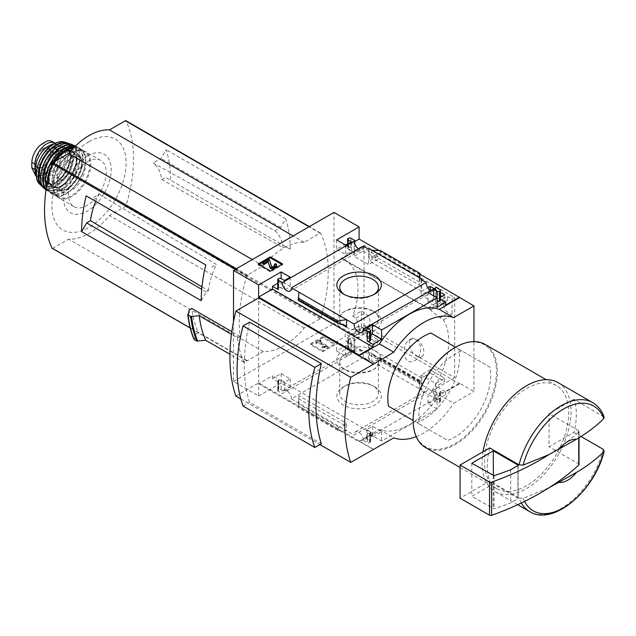 <?xml version="1.0" encoding="UTF-8"?>
<svg xmlns="http://www.w3.org/2000/svg" width="636" height="636" viewBox="0 0 636 636"><rect width="100%" height="100%" fill="white"/><g stroke="black" fill="none" stroke-linecap="round" stroke-linejoin="round"><path stroke-width="0.48" stroke-dasharray="3.18 2.39" d="M430.564 309.422L431.121 309.74L447.633 300.208A7.441 4.301 -120 0 0 444.866 300.295L429.761 309.017L430.564 309.422L345.07 260.06A62.59 36.141 120 0 1 352.71 316.1L356.176 318.103L358.966 326.522L353.473 334.337L349.299 335.236A62.59 36.141 -60 0 1 345.69 341.007L431.931 390.806A62.59 36.141 -60 0 0 443.379 319.829L439.905 317.825C431.534 311.25 428.608 308.555 431.121 309.74A62.59 36.141 120 0 0 427.511 308.134L341.262 258.343L364.015 245.202L364.015 325.314L454.684 377.665L454.684 297.553L364.015 245.202M345.07 260.06A62.59 36.141 120 0 0 341.262 258.343M415.69 339.688C422.853 343.559 421.97 357.225 414.632 360.636C402.652 367.505 401.109 343.758 409.791 339.6L415.69 339.688M441.813 296.392L444.683 298.053L435.573 303.316L421.048 294.929L429.761 289.905M430.946 290.119L440.47 295.613M363.18 250.989L377.697 259.377L368.586 264.64L354.061 256.252L363.18 250.989L363.18 247.674L377.697 256.062L377.697 259.377M443.379 319.829L452.053 314.82L452.053 299.071L447.633 296.519L427.511 308.134M452.053 299.071L454.684 297.553M431.931 390.806L454.684 377.665M352.71 316.1L361.383 311.091L361.383 326.84L364.015 325.314M430.167 369.778L421.048 375.041L435.573 383.429L444.683 378.166L430.167 369.778L430.167 373.094L421.724 377.967L421.724 390.122L369.254 359.833L369.254 347.677L377.697 342.804L363.18 334.417L354.729 339.298L354.729 351.454L350.977 349.283A1.693 0.978 0 0 0 348.584 349.283L348.107 349.562A1.693 0.978 0 0 0 347.614 350.253A1.693 0.978 0 0 0 348.107 350.937L351.454 352.877L345.714 356.192L336.619 350.937L359.109 337.955L333.987 323.454L333.987 212.4M354.061 336.365L368.586 344.752L377.697 339.489L363.18 331.102L354.061 336.365L354.061 351.835L354.729 351.454M361.383 326.84L365.811 329.392L345.69 341.007M378.921 250.497L420.046 274.243M233.507 321.816L233.507 381.465L258.629 395.966L258.629 383.81L359.109 441.829L359.109 441.273L379.446 429.531A66.351 38.311 -60 0 0 439.253 395.004L459.59 383.262L473.947 391.545L473.947 341.612M459.59 383.262L459.59 383.81L359.109 325.799L359.109 337.955M435.573 287.846L435.573 303.316M421.048 279.458L421.048 294.929M435.231 287.647A6.432 3.713 60 0 1 433.903 290.867A6.432 3.713 60 0 1 430.453 290.406M421.048 375.041L421.048 390.512L421.724 390.122M435.573 383.429L435.231 398.7A6.432 3.713 60 0 0 432.544 392.078A6.432 3.713 60 0 0 427.479 390.234A6.432 3.713 60 0 0 426.152 393.461L421.048 390.512M421.724 279.848L421.724 291.224L427.813 287.711M444.683 294.738L444.683 298.053M440.47 297.171L436.24 299.612L436.24 287.456M444.683 378.166L444.683 381.481L430.167 373.094M435.231 398.7L363.172 440.303L367.242 442.656A1.693 0.978 0 0 0 369.635 442.656L370.112 442.378A1.693 0.978 0 0 0 370.613 441.686A1.693 0.978 0 0 0 370.112 440.994L366.765 439.063L372.505 435.747L381.6 440.994L437.107 408.956L428.012 403.701L433.752 400.386L437.107 402.326A1.693 0.978 0 0 0 439.492 402.326L439.977 402.047A1.693 0.978 0 0 0 440.47 401.356A1.693 0.978 0 0 0 439.977 400.664L436.24 398.51L436.24 386.354L444.683 381.481M436.24 398.51L435.573 398.899M433.816 288.458L440.47 292.298M368.586 249.169L368.586 264.64M377.697 256.062L369.254 260.935L369.254 248.779M368.586 344.752L368.586 360.222L363.458 357.265A6.432 3.713 60 0 0 360.771 350.635A6.432 3.713 60 0 0 355.707 348.798A6.432 3.713 60 0 0 354.379 352.018L354.061 351.835M377.697 339.489L377.697 342.804M369.254 359.833L368.586 360.222M354.061 240.782L354.061 256.252M363.458 246.212A6.432 3.713 60 0 1 362.13 249.431A6.432 3.713 60 0 1 358.68 248.97M363.18 331.102L363.18 334.417M354.729 243.493L354.729 252.556L363.18 247.674M374.85 386.879L374.85 386.879A22.26 12.847 180 0 1 374.85 405.053A22.26 12.847 180 0 1 343.368 405.053A22.26 12.847 180 0 1 343.368 386.879A22.26 12.847 180 0 1 374.85 386.879L372.799 385.702A19.358 11.178 180 0 1 378.476 393.605A19.358 11.178 180 0 1 359.109 404.782A19.358 11.178 180 0 1 339.751 393.605A19.358 11.178 180 0 1 345.42 385.702A19.358 11.178 180 0 1 372.799 385.702L374.85 386.879M363.458 357.265L291.399 398.867L346.548 430.707L346.548 423.25L344.577 425.333L338.988 427.328L337.748 428.632L337.748 430.326L346.548 430.707L354.093 435.064L426.152 393.461M354.729 252.556L345.237 247.07L354.729 241.585M345.237 244.304L345.237 247.07M350.977 238.23L350.977 247.619L346.191 244.86M421.724 291.224L369.254 260.935M371.67 250.179L371.67 257.636L373.65 255.553L379.239 253.557L380.471 252.254L380.471 250.56M419.283 277.662L419.283 285.119L371.67 257.636M354.729 339.298L345.237 333.813L345.237 336.571L336.619 341.548L345.714 346.795L351.454 343.48L348.107 341.548L348.107 350.937M348.107 341.548A1.693 0.978 0 0 1 347.614 340.856A1.693 0.978 0 0 1 348.107 340.165L348.584 339.886A1.693 0.978 0 0 1 350.977 339.886L345.237 336.571M421.724 377.967L369.254 347.677M419.45 382.101L419.283 388.715L419.991 380.511L419.45 382.101L372.704 355.286L371.67 353.775L371.67 361.232L380.471 359.96L380.471 358.267L379.827 357.321L373.65 355.659M359.109 325.799L345.237 333.813M459.59 383.81L445.717 391.824L436.24 386.354M445.717 305.081L436.24 299.612M322.77 351.78L334.973 344.736L322.77 337.692L310.567 344.736L322.77 351.78L322.77 350.818L334.973 343.774L334.973 344.736M258.629 395.966L281.12 382.983L290.207 388.23L284.467 391.545L281.12 389.614A1.693 0.978 0 0 0 278.727 389.614L278.25 389.892A1.693 0.978 0 0 0 277.749 390.584A1.693 0.978 0 0 0 278.25 391.275L282.32 393.62L354.379 352.018M233.507 381.465L333.987 323.454M291.399 398.867A6.432 3.713 -120 0 0 288.712 392.245A6.432 3.713 -120 0 0 283.648 390.401A6.432 3.713 -120 0 0 282.32 393.62M363.172 440.303A6.432 3.713 -120 0 0 360.485 433.68A6.432 3.713 -120 0 0 355.421 431.836A6.432 3.713 -120 0 0 354.093 435.064M440.47 299.294L439.977 299.007A1.693 0.978 0 0 1 440.47 299.691M445.717 391.824L445.717 394.59L439.977 391.275L439.977 400.664M458.882 349.204L489.982 367.163A50.753 29.304 -60 0 1 447.688 440.414L416.588 422.463A50.753 29.304 -60 0 0 458.882 349.204L430.826 333.01M573.958 399.273L549.067 413.646L549.067 446.798L573.958 432.424A62.932 36.332 120 0 0 573.958 399.273L604.144 417.16M359.109 441.273L373.229 449.421M235.9 396.109L258.629 382.983L373.467 449.286M258.629 382.983L258.629 297.902M370.613 335.18L366.765 337.406L370.112 339.338A1.693 0.978 0 0 1 370.613 340.029M298.944 292.17L298.944 299.628L298.848 298.658L298.284 300.295L338.988 323.796M281.12 281.327L281.12 287.957L284.467 289.889L290.207 286.574L281.12 281.327L277.749 283.266M278.25 278.838L278.25 288.227A1.693 0.978 0 0 0 277.749 288.919M278.25 288.227L278.727 287.957A1.693 0.978 0 0 1 281.12 287.957M437.107 297.902L437.107 300.661L433.752 298.729L428.012 302.044L437.107 307.291M419.847 277.996L419.283 285.119M350.977 247.619A1.693 0.978 0 0 0 348.584 247.619L348.107 247.897A1.693 0.978 0 0 0 347.614 248.589A1.693 0.978 0 0 0 348.107 249.28L351.454 251.212L345.714 254.527L336.619 249.28L344.76 244.582M372.99 436.574L381.6 431.606L372.505 426.358L366.765 429.674L370.112 431.606A1.693 0.978 0 0 1 370.613 432.297A1.693 0.978 0 0 1 370.112 432.989L369.635 433.259A1.693 0.978 0 0 1 367.242 433.259L372.99 436.574L372.99 433.816L359.109 441.829M381.6 431.606L381.6 440.994M439.977 391.275A1.693 0.978 0 0 1 440.47 391.959A1.693 0.978 0 0 1 439.977 392.651L439.492 392.929A1.693 0.978 0 0 1 437.107 392.929L433.752 390.997L428.012 394.312L437.107 399.559L437.107 408.956M437.107 399.559L445.717 394.59M298.944 395.759L298.944 403.216L298.173 407.469L298.944 395.759L346.548 423.25M278.25 381.878A1.693 0.978 0 0 1 277.749 381.187A1.693 0.978 0 0 1 278.25 380.495L278.727 380.225A1.693 0.978 0 0 1 281.12 380.225L284.467 382.156L290.207 378.841L281.12 373.594L272.502 378.563L278.25 381.878L278.25 391.275M240.782 398.923L319.876 444.588M249.558 322.198A164.708 95.098 120 0 0 249.558 402.31L321.331 443.745M274.99 230.749A53.233 30.735 -60 0 1 283.036 247.65L285.206 246.394L290.231 249.296A131.612 75.986 120 0 0 285.691 218.768L280.675 227.465L274.99 230.749L153.141 162.967A50.824 29.343 -60 0 1 161.703 179.575L165.591 177.333L170.615 180.234A131.612 75.986 120 0 0 166.076 149.699L161.051 158.404L153.141 162.967M280.675 227.465L161.051 158.404M95.71 201.358A50.824 29.343 -60 0 1 99.089 194.179L91.179 198.742L205.778 264.902M99.089 194.179L216.479 264.528L210.802 267.804M201.238 300.677L206.263 291.972L208.433 290.724L201.962 286.876M206.263 291.972L201.731 289.356M161.703 179.575L283.036 247.65M285.206 246.394L165.591 177.333M194.195 339.568L195.626 334.441L198.504 332.779A1.018 0.588 -60 0 1 198.472 332.715A131.612 75.986 -60 0 1 191.762 308.468M195.626 334.441A135.166 78.037 -60 0 1 189.186 309.963M237.49 337.843A135.166 78.037 -60 0 0 243.93 362.329L246.808 360.66A1.018 0.588 120 0 0 246.919 360.771A1.018 0.588 120 0 0 247.428 360.723L263.304 351.557A59.887 34.575 120 0 0 304.199 327.945L320.067 318.779A1.018 0.588 120 0 0 320.727 317.897A131.612 75.986 120 0 0 320.727 233.269A1.018 0.588 120 0 0 320.576 233.094A1.018 0.588 120 0 0 320.067 233.142L304.199 242.308A59.887 34.575 120 0 0 263.304 265.92L247.428 275.086A1.018 0.588 120 0 0 246.768 275.968A131.612 75.986 120 0 0 240.066 336.357L237.49 337.843L231.456 334.361M240.066 336.357L231.838 331.602M246.808 360.66L198.504 332.779M243.93 362.329L229.946 354.252M379.446 429.531L393.803 437.822M439.253 395.004L453.611 403.288L473.947 391.545M416.198 436.622A66.351 38.311 120 0 0 453.611 403.288M489.982 367.163L461.927 350.969A50.753 29.304 -60 0 0 419.633 424.22L416.588 422.463M52.43 248.398A1.018 0.588 120 0 0 52.716 248.302L68.585 239.136A59.887 34.575 120 0 0 109.479 215.525L125.356 206.366A1.018 0.588 120 0 0 126.015 205.484A131.612 75.986 120 0 0 126.015 120.848L320.727 233.269M263.304 351.557L68.585 239.136M290.231 249.296L170.615 180.234M285.691 218.768L166.076 149.699M304.199 242.308L293.188 235.956M263.304 265.92L252.301 259.567M304.199 327.945L109.479 215.525M89.032 141.669A52.47 30.297 120 0 0 56.898 224.484A52.47 30.297 120 0 0 121.166 187.381A52.47 30.297 120 0 0 89.032 141.669M87.331 155.939A33.788 19.509 120 0 0 66.645 209.276A33.788 19.509 120 0 0 108.025 185.378A33.788 19.509 120 0 0 87.331 155.939M208.433 290.724A53.233 30.735 -60 0 1 216.479 264.528M521.329 502.989A62.932 36.332 -60 0 1 519.048 497.988L523.166 498.266L549.027 487.74M558.042 382.626A62.932 36.332 -60 0 1 567.694 433.052A62.932 36.332 -60 0 1 526.576 488.512A62.932 36.332 -60 0 1 495.11 491.628A62.932 36.332 -60 0 1 483.018 451.783M519.048 497.988L489.72 481.062L460.067 498.179M489.72 447.911A62.932 36.332 120 0 0 489.72 481.062M580.978 436.479L573.958 432.424M526.576 485.745A59.546 34.376 -60 0 1 496.803 488.694A59.546 34.376 -60 0 1 496.803 419.935A59.546 34.376 -60 0 1 556.349 385.559A59.546 34.376 -60 0 1 565.484 433.275A59.546 34.376 -60 0 1 526.576 485.745M485.061 344.402A59.546 34.376 -60 0 1 494.188 392.118A59.546 34.376 -60 0 1 455.289 444.588A59.546 34.376 -60 0 1 425.516 447.537M455.042 347.487A58.87 33.986 -60 0 1 496.438 371.798A58.87 33.986 -60 0 1 454.804 443.761A58.87 33.986 -60 0 1 413.177 419.998M419.633 424.22L447.688 440.414M461.927 350.969L455.471 347.24M243.079 406.054L249.558 402.31M373.753 294.595A19.358 11.178 180 0 1 372.799 295.184A19.358 11.178 180 0 1 345.42 295.184A19.358 11.178 180 0 1 344.466 294.595M372.799 310.996L372.799 310.996A19.358 11.178 180 0 1 378.476 318.898A19.358 11.178 180 0 1 359.109 330.076A19.358 11.178 180 0 1 339.751 318.898A19.358 11.178 180 0 1 345.42 310.996A19.358 11.178 180 0 1 372.799 310.996L374.85 312.173A22.26 12.847 180 0 1 374.85 330.346A22.26 12.847 180 0 1 343.368 330.346A22.26 12.847 180 0 1 343.368 312.173A22.26 12.847 180 0 1 374.85 312.173L372.799 310.996M374.85 350.539A22.26 12.847 180 0 1 374.85 368.705A22.26 12.847 180 0 1 343.368 368.705A22.26 12.847 180 0 1 343.376 350.531A22.26 12.847 180 0 1 374.85 350.539M372.799 354.085A19.358 11.178 180 0 1 378.476 361.987A19.358 11.178 180 0 1 372.799 369.89A19.358 11.178 180 0 1 345.42 369.89A19.358 11.178 180 0 1 339.751 361.987A19.358 11.178 180 0 1 351.7 351.66A19.358 11.178 180 0 1 372.799 354.085M334.973 343.774L322.77 336.73L322.77 337.692M322.77 336.73L310.567 343.774L310.567 344.736M319.471 342.168L320.926 341.325L320.019 340.801L315.949 343.146L316.863 343.679L318.318 342.836L325.449 346.946L321.991 347.574L322.373 348.059L327.961 347.073L319.471 342.168L319.471 341.206L320.926 340.363L320.926 341.325M320.926 340.363L320.019 339.839L315.949 342.184L316.863 342.709L318.318 341.866L325.449 345.984L321.991 346.604L322.373 347.097L327.079 346.62L327.961 346.103L319.471 341.206M327.961 346.103L327.961 347.073M327.079 346.62L327.079 347.582M322.373 347.097L322.373 348.059M321.991 346.604L321.991 347.574M323.652 346.238L323.652 347.208M325.449 345.984L325.449 346.946M318.318 341.866L318.318 342.836M316.863 342.709L316.863 343.679M315.949 342.184L315.949 343.146M320.019 339.839L320.019 340.801M310.567 343.774L322.77 350.818M259.011 264.417L258.176 264.902L270.38 271.946L282.575 264.902L282.575 263.932M270.38 271.946L270.38 270.976M282.575 264.902L281.74 264.417M258.176 264.902L258.176 263.932M276.628 266.007A3.387 1.956 0 0 0 275.642 264.624L275.642 263.662M274.72 265.522A1.693 0.978 0 0 1 274.943 266.007A1.693 0.978 0 0 1 274.442 266.699L272.963 267.557A0.843 0.485 0 0 1 271.532 267.295L269.656 261.173L268.464 260.482L268.464 259.512M268.464 260.482L262.724 263.797M269.656 261.173L269.656 260.204M275.642 264.624L274.442 265.315M366.765 328.009L366.765 337.406M284.467 280.492L284.467 289.889M290.207 277.177L290.207 286.574M428.012 292.647L428.012 302.044M433.752 295.963L433.752 298.729M336.619 239.883L336.619 249.28M345.714 245.138L345.714 254.527M351.454 241.823L351.454 251.212M281.12 373.594L281.12 382.983M272.502 378.563L272.502 375.804L258.629 383.81M290.207 378.841L290.207 388.23M284.467 382.156L284.467 391.545M372.505 426.358L372.505 435.747M366.765 429.674L366.765 439.063M372.99 433.816L272.502 375.804M428.012 394.312L428.012 403.701M433.752 390.997L433.752 400.386M336.619 341.548L336.619 350.937M345.714 346.795L345.714 356.192M351.454 343.48L351.454 352.877M420.046 382.808L380.471 359.96M337.748 430.326L298.173 407.469M549.027 454.589A270.666 156.273 0 0 0 578.76 431.86A1.693 0.978 0 0 0 579.022 431.343A1.693 0.978 0 0 0 578.522 430.652L549.067 413.646M579.022 464.495A1.693 0.978 0 0 0 578.522 463.803L549.067 446.798M517.942 498.719L517.942 498.163L493.321 483.956L471.793 496.382L494.013 508.808A263.225 151.972 0 0 0 510.716 502.893L517.942 498.719L517.942 465.568L517.942 498.163M510.716 469.742L510.716 502.893M471.793 463.231L471.793 496.382M493.321 475.649L493.321 483.956M365.811 329.392L365.811 325.704A7.441 4.301 -120 0 0 368.578 325.616A7.441 4.301 -120 0 0 369.715 319.654A7.441 4.301 -120 0 0 364.849 313.095L361.383 311.091M349.299 335.236L365.811 325.704M444.866 300.295A7.441 4.301 -120 0 0 443.721 306.258A7.441 4.301 -120 0 0 448.587 312.817L452.053 314.82M447.633 296.519L447.633 300.208M416.532 356.049A10.319 5.955 -120 0 0 421.692 356.558A10.319 5.955 -120 0 0 423.266 348.29A10.319 5.955 -120 0 0 416.532 339.203A10.319 5.955 -120 0 0 411.365 338.686A10.319 5.955 -120 0 0 409.791 346.954A10.319 5.955 -120 0 0 416.532 356.049M52.08 141.343L55.245 148.776L55.245 154.166C55.245 159.254 53.504 164.207 50.029 169.033L44.194 174.86L37.651 176.188L35.505 175.441M55.3 143.211A16.576 9.572 -60 0 1 58.425 150.613L58.425 155.995A16.576 9.572 -60 0 1 51.182 172.682A16.576 9.572 -60 0 1 38.406 177.126A16.576 9.572 -60 0 1 36.339 175.091M58.48 151.567A14.755 8.514 120 0 0 55.992 148.403A14.755 8.514 120 0 0 41.237 156.917A14.755 8.514 120 0 0 41.237 173.954A14.755 8.514 120 0 0 58.48 159.405A1.693 0.978 -60 0 0 58.544 158.913L58.544 151.972A1.693 0.978 -60 0 0 58.48 151.567L56.564 150.462A1.693 0.978 -60 0 1 56.628 150.875L56.628 157.808A1.693 0.978 -60 0 1 56.564 158.3A14.755 8.514 -60 0 1 39.321 172.849A14.755 8.514 -60 0 1 39.321 155.812A14.755 8.514 -60 0 1 54.076 147.298A14.755 8.514 -60 0 1 56.564 150.462M53.321 144.269A18.611 10.74 -60 0 1 57.916 145.064A18.611 10.74 -60 0 1 57.916 166.553A18.611 10.74 -60 0 1 39.313 177.293A18.611 10.74 -60 0 1 36.324 173.708M87.331 161.711A26.728 15.431 -60 0 1 100.695 160.383A26.728 15.431 -60 0 1 100.695 191.245A26.728 15.431 -60 0 1 73.967 206.684A26.728 15.431 -60 0 1 69.873 185.259A26.728 15.431 -60 0 1 87.331 161.711M71.463 158.348A19.621 11.329 -60 0 1 81.273 157.37A19.621 11.329 -60 0 1 81.273 180.036A19.621 11.329 -60 0 1 61.652 191.364A19.621 11.329 -60 0 1 58.639 175.639A19.621 11.329 -60 0 1 71.463 158.348M64.284 161.934A10.152 5.859 -60 0 1 69.356 161.433A10.152 5.859 -60 0 1 69.356 173.151A10.152 5.859 -60 0 1 59.212 179.018A10.152 5.859 -60 0 1 57.653 170.885A10.152 5.859 -60 0 1 64.284 161.934M46.579 151.718A10.152 5.859 -60 0 1 51.651 151.217A10.152 5.859 -60 0 1 52.017 151.455A10.152 5.859 -60 0 1 51.651 162.935A10.152 5.859 -60 0 1 41.897 168.985A10.152 5.859 -60 0 1 41.507 168.794A10.152 5.859 -60 0 1 39.949 160.662A10.152 5.859 -60 0 1 46.579 151.718M350.977 339.886L350.977 349.283M419.283 381.258L371.67 353.775M439.977 289.611L439.977 299.007M592.633 402.596A62.932 36.332 -60 0 1 603.286 416.206M193.932 339.036A141.502 81.694 -60 0 1 187.811 314.375M247.428 360.723L52.716 248.302M320.067 318.779L125.356 206.366M320.727 317.897L126.015 205.484M320.067 233.142L309.064 226.79M247.428 275.086L236.425 268.726M246.768 275.968L235.328 269.362M198.472 332.715L190.18 327.93M524.557 501.422A60.499 34.932 -60 0 1 523.166 498.266M603.286 449.358A62.932 36.332 -60 0 1 561.167 508.482A62.932 36.332 -60 0 1 529.701 511.598M271.532 267.295L271.532 266.325M272.963 267.557L272.963 266.587M274.442 266.699L274.442 265.729M342.255 324.63L298.944 299.628M370.112 329.941L370.112 339.338M278.727 278.56L278.727 287.957M348.107 243.755L348.107 249.28M348.107 238.508L348.107 247.897M348.584 238.23L348.584 247.619M281.12 380.225L281.12 389.614M278.727 380.225L278.727 389.614M278.25 380.495L278.25 389.892M370.112 431.606L370.112 440.994M370.112 432.989L370.112 442.378M369.635 433.259L369.635 442.656M367.242 433.259L367.242 442.656M437.107 392.929L437.107 402.326M439.492 392.929L439.492 402.326M439.977 392.651L439.977 402.047M348.107 340.165L348.107 349.562M348.584 339.886L348.584 349.283M420.046 381.115L380.471 358.267M419.943 380.59L379.239 357.09M337.748 428.632L298.173 405.784M338.988 427.328L298.284 403.828M344.577 425.333L298.769 398.891M419.45 281.994L373.65 255.553M419.943 277.058L379.239 253.557M420.046 275.102L380.471 252.254M344.577 325.227L298.769 298.777M578.522 430.652L578.522 463.803M578.76 431.86L578.76 437.862M494.013 475.656L494.013 508.808M493.202 475.593L493.202 508.744M356.176 318.103L364.849 313.095M439.905 317.825L448.587 312.817M55.245 148.776L58.425 150.613M55.245 154.166L58.425 155.995M71.94 152.823A26.728 15.431 -60 0 1 85.303 151.495A26.728 15.431 -60 0 1 85.303 182.357A26.728 15.431 -60 0 1 58.576 197.796A26.728 15.431 -60 0 1 54.481 176.371A26.728 15.431 -60 0 1 71.94 152.823M71.463 153.093A26.052 15.041 -60 0 1 87.41 175.79A26.052 15.041 -60 0 1 55.507 194.219A26.052 15.041 -60 0 1 71.463 153.093M67.869 156.273A19.621 11.329 -60 0 1 77.687 155.303A19.621 11.329 -60 0 1 77.687 177.961A19.621 11.329 -60 0 1 58.059 189.29A19.621 11.329 -60 0 1 55.054 173.564A19.621 11.329 -60 0 1 67.869 156.273M66.915 154.62A20.98 12.108 -60 0 1 79.762 172.889A20.98 12.108 -60 0 1 54.068 187.723A20.98 12.108 -60 0 1 66.915 154.62M73.402 148.093A26.052 15.041 -60 0 1 82.561 173.938A26.052 15.041 -60 0 1 54.33 194.536A26.052 15.041 -60 0 1 56.175 160.662M74.396 147.075A26.728 15.431 -60 0 1 79.723 148.275A26.728 15.431 -60 0 1 79.794 179.177A26.728 15.431 -60 0 1 52.995 194.568A26.728 15.431 -60 0 1 47.557 181.292M50.483 168.977A26.728 15.431 -60 0 1 54.291 161.751M46.42 187.604L50.538 193.042L52.995 194.568C69.817 206.303 98.286 156.973 79.723 148.275L75.287 146.201A26.648 15.383 -60 0 1 77.171 146.916L77.171 146.916A26.648 15.383 -60 0 1 77.592 177.913A26.648 15.383 -60 0 1 50.538 193.042L50.538 193.042A26.648 15.383 -60 0 1 46.436 187.517M63.29 149.055A26.307 15.192 -60 0 1 64.045 148.609A26.307 15.192 -60 0 1 82.648 159.636A26.307 15.192 -60 0 1 63.544 191.849A26.307 15.192 -60 0 1 45.458 179.948M64.045 152.409A21.656 12.505 -60 0 1 77.306 171.275A21.656 12.505 -60 0 1 50.785 186.579A21.656 12.505 -60 0 1 64.045 152.409M62.845 153.093A19.962 11.527 -60 0 1 72.83 152.107A19.962 11.527 -60 0 1 72.83 175.162A19.962 11.527 -60 0 1 52.867 186.682A19.962 11.527 -60 0 1 49.807 170.686A19.962 11.527 -60 0 1 62.845 153.093M62.129 152.68A19.962 11.527 -60 0 1 72.114 151.694A19.962 11.527 -60 0 1 72.114 174.741A19.962 11.527 -60 0 1 52.152 186.269A19.962 11.527 -60 0 1 49.091 170.273A19.962 11.527 -60 0 1 62.129 152.68M61.652 151.853A20.638 11.917 -60 0 1 74.293 169.836A20.638 11.917 -60 0 1 49.012 184.424A20.638 11.917 -60 0 1 61.652 151.853M74.396 146.018A26.028 15.025 -60 0 1 73.355 178.358A26.028 15.025 -60 0 1 46.182 189.146M46.07 189.854L47.374 190.84L60.309 190.8L73.895 177.619L80.128 159.103L75.302 146.185A26.37 15.224 -60 0 1 73.744 177.547A26.37 15.224 -60 0 1 47.374 190.84A26.37 15.224 -60 0 1 46.094 189.695M70.691 144.054A25.981 15.002 -60 0 1 71.979 174.669A25.981 15.002 -60 0 1 44.83 188.86M56.063 147.918A25.647 14.811 -60 0 1 58.782 146.105A25.647 14.811 -60 0 1 76.892 157.641A25.647 14.811 -60 0 1 56.962 188.932A25.647 14.811 -60 0 1 40.847 174.256M58.782 150.748A19.962 11.527 -60 0 1 71.001 168.143A19.962 11.527 -60 0 1 46.555 182.254A19.962 11.527 -60 0 1 58.782 150.748M58.305 151.026A19.287 11.138 -60 0 1 67.949 150.072A19.287 11.138 -60 0 1 67.949 172.34A19.287 11.138 -60 0 1 48.662 183.47A19.287 11.138 -60 0 1 45.705 168.023A19.287 11.138 -60 0 1 58.305 151.026M56.866 150.199A19.287 11.138 -60 0 1 66.51 149.237A19.287 11.138 -60 0 1 66.51 171.513A19.287 11.138 -60 0 1 47.223 182.643A19.287 11.138 -60 0 1 44.266 167.189A19.287 11.138 -60 0 1 56.866 150.199M56.389 149.365A19.962 11.527 -60 0 1 68.609 166.759A19.962 11.527 -60 0 1 44.162 180.87A19.962 11.527 -60 0 1 56.389 149.365M67.71 143.45A25.003 14.437 -60 0 1 68.887 172.881A25.003 14.437 -60 0 1 42.811 186.579M68.767 143.553A25.337 14.628 -60 0 1 68.775 172.817A25.337 14.628 -60 0 1 43.431 187.437M64.141 141.979A24.701 14.262 -60 0 1 66.239 171.354A24.701 14.262 -60 0 1 39.75 184.225M53.519 144.38A24.041 13.881 -60 0 1 68.235 165.32A24.041 13.881 -60 0 1 38.796 182.325A24.041 13.881 -60 0 1 53.519 144.38M53.519 147.433A20.296 11.718 -60 0 1 65.945 165.121A20.296 11.718 -60 0 1 41.086 179.471A20.296 11.718 -60 0 1 53.519 147.433M52.319 148.124A18.611 10.74 -60 0 1 61.628 147.202A18.611 10.74 -60 0 1 61.628 168.691A18.611 10.74 -60 0 1 43.017 179.431A18.611 10.74 -60 0 1 40.163 164.525A18.611 10.74 -60 0 1 52.319 148.124M56.564 158.3L58.48 159.405M56.628 157.808L58.544 158.913M56.628 150.875L58.544 151.972M37.651 147.806A19.462 11.233 -60 0 1 50.029 140.659M42.819 148.641A11.257 6.495 -60 0 1 50.562 151.233A11.257 6.495 -60 0 1 46.396 163.969A11.257 6.495 -60 0 1 35.075 164.43A11.257 6.495 -60 0 1 42.819 148.641M50.029 169.033A19.462 11.233 -60 0 1 37.651 176.188M43.137 149.309A10.661 6.153 -60 0 1 48.845 149.039A10.661 6.153 -60 0 1 48.463 161.091A10.661 6.153 -60 0 1 38.216 167.451A10.661 6.153 -60 0 1 36.069 159.064A10.661 6.153 -60 0 1 43.137 149.309M283.648 390.401L355.707 348.798M290.072 291.034L362.13 249.431M355.421 431.836L427.479 390.234M361.844 332.469L433.903 290.867M320.576 233.094L309.358 226.623M246.919 360.771L190.204 328.025M517.72 504.682L495.11 491.628M556.349 385.559L546.173 379.684M496.803 488.694L460.067 467.492M372.799 295.184L374.85 293.999M345.42 295.184L343.368 293.999M339.751 287.281L339.751 318.898M378.476 287.281L378.476 318.898M345.42 310.996L343.368 312.173M372.799 369.89L374.85 368.705M345.42 369.89L343.368 368.705M339.751 361.987L339.751 393.605M378.476 361.987L378.476 393.605M345.42 385.702L343.368 386.879M274.943 266.007L274.943 265.037M347.614 244.041L347.614 248.589M277.749 381.187L277.749 390.584M370.613 432.297L370.613 441.686M440.47 391.959L440.47 401.356M347.614 340.856L347.614 350.253M419.991 380.511L379.827 357.321M419.37 382.228L372.704 355.286M345.523 325.6L298.848 298.658M579.022 431.343L579.022 437.703M518.141 465.29L518.141 498.441M353.473 334.337L368.578 325.616M414.632 360.636L421.692 356.558M409.791 339.6L411.365 338.686M36.403 175.965L38.406 177.126M100.695 160.383L85.303 151.495C81.424 149.404 76.853 149.834 71.598 152.791C66.398 155.884 61.946 160.59 58.258 166.91C54.847 172.952 53.042 178.883 52.852 184.686C52.78 191.015 54.688 195.379 58.576 197.796L73.967 206.684M81.273 157.37L77.687 155.303C90.566 160.32 68.847 197.939 58.059 189.29L61.652 191.364M72.83 152.107C72.345 150.7 69.3 151.058 63.695 153.181C54.163 160.049 49.37 168.993 49.322 180.028C49.775 183.414 50.952 185.64 52.867 186.682L52.152 186.269C63.703 195.006 85.447 157.331 72.114 151.694L72.83 152.107M67.949 150.072C65.508 148.673 62.408 148.999 58.639 151.058C46.722 157.068 40.354 180.179 48.662 183.47L47.223 182.643C58.353 191.094 79.397 154.659 66.51 149.237L67.949 150.072M68.775 143.561L74.166 155.184L68.942 172.92L56.199 186.3L43.439 187.453M57.916 145.064L61.628 147.202C61.263 145.906 58.44 146.24 53.17 148.212C44.274 154.627 39.798 162.983 39.742 173.278C40.171 176.426 41.261 178.485 43.017 179.431L39.313 177.293M39.321 172.849L41.237 173.954M54.076 147.298L55.992 148.403M40.195 145.119L39.639 145.636M69.356 161.433L51.651 151.217M59.212 179.018L41.507 168.794M52.017 151.455L48.845 149.039C49.64 150.819 51.23 148.975 50.069 156.846C46.849 164.684 42.898 168.222 38.216 167.451L41.897 168.985"/><path stroke-width="0.95" d="M429.761 289.905L430.946 290.119M440.47 295.613L441.813 296.392M358.68 248.97A6.432 3.713 60 0 1 354.379 240.965L354.729 240.4L350.977 238.23A1.693 0.978 0 0 0 348.584 238.23L348.107 238.508A1.693 0.978 0 0 0 347.614 239.2A1.693 0.978 0 0 0 348.107 239.883L351.454 241.823L345.714 245.138L336.619 239.883L359.109 226.901L359.109 239.056L378.921 250.497M420.046 274.243L473.947 305.908L453.611 317.65A66.351 38.311 120 0 0 393.803 352.185L373.467 364.197L258.629 297.902L235.9 311.02L350.738 377.323A164.708 95.098 120 0 0 350.738 462.404L393.803 437.822A66.351 38.311 120 0 0 416.198 436.622M473.947 341.612L473.947 305.908M359.109 226.901L333.987 212.4L233.507 270.411L258.629 284.912L281.12 271.93L290.207 277.177L284.467 280.492L281.12 278.56A1.693 0.978 0 0 0 278.727 278.56L278.25 278.838A1.693 0.978 0 0 0 277.749 279.53A1.693 0.978 0 0 0 278.25 280.222L282.32 282.567L354.379 240.965M430.453 290.406A6.432 3.713 60 0 1 426.152 282.408L421.048 279.458L421.724 279.069L421.724 279.848M435.573 287.846L363.172 329.249L367.242 331.602A1.693 0.978 0 0 0 369.635 331.602L370.112 331.324A1.693 0.978 0 0 0 370.613 330.633A1.693 0.978 0 0 0 370.112 329.941L366.765 328.009L372.505 324.694L381.6 329.941L437.107 297.902L428.012 292.647L433.752 289.332L437.107 291.272A1.693 0.978 0 0 0 439.492 291.272L439.977 290.994A1.693 0.978 0 0 0 440.47 290.302A1.693 0.978 0 0 0 439.977 289.611L436.24 287.456L435.573 287.846M427.813 287.711L430.167 286.351L430.167 289.666M440.47 292.298L444.683 294.738L440.47 297.171M430.167 286.351L433.816 288.458M421.724 279.069L369.254 248.779L368.586 249.169L363.458 246.212L291.399 287.814L354.093 324.01L426.152 282.408M354.729 240.4L354.729 243.493M374.85 275.825A22.26 12.847 180 0 1 374.85 293.999A22.26 12.847 180 0 1 343.368 293.999A22.26 12.847 180 0 1 343.376 275.825A22.26 12.847 180 0 1 374.85 275.825M346.191 244.86L344.76 244.582M437.107 291.272L437.107 307.291L445.717 302.323L445.717 305.081L459.59 297.068M354.729 241.585L359.109 239.056M270.38 270.976L282.575 263.932L270.38 256.888L258.176 263.932L270.38 270.976M282.32 282.567A6.432 3.713 -120 0 0 285.007 289.197A6.432 3.713 -120 0 0 290.072 291.034A6.432 3.713 -120 0 0 291.399 287.814M354.093 324.01A6.432 3.713 -120 0 0 356.78 330.633A6.432 3.713 -120 0 0 361.844 332.469A6.432 3.713 -120 0 0 363.172 329.249M445.717 302.323L440.47 299.294M559.1 449.294A23.683 13.674 -60 0 1 576.351 439.333L549.027 454.589L523.166 465.115L519.048 464.844L489.72 447.911L460.067 465.027L460.067 498.179L489.529 515.184A1.693 0.978 0 0 0 491.612 515.327A270.666 156.273 0 0 0 549.027 487.74L576.351 472.484A23.683 13.674 -60 0 1 559.1 482.438M604.144 417.16L603.763 418.583C596.226 426.128 587.092 433.044 576.351 439.333M258.629 284.912L258.629 297.068L359.109 355.079L359.109 355.635L373.467 363.919M233.507 270.411L233.507 321.816M359.109 355.079L372.99 347.073L372.99 344.307L381.6 339.338L381.6 329.941M459.59 297.624L439.253 309.366A66.351 38.311 -60 0 0 379.446 343.893L359.109 355.635M367.242 331.602L367.242 340.991A1.693 0.978 0 0 0 369.635 340.991L370.112 340.721A1.693 0.978 0 0 0 370.613 340.029L370.613 330.633M367.242 340.991L372.99 344.307M381.6 339.338L372.505 334.091L370.613 335.18M346.548 327.111L346.548 319.654L337.748 320.926L337.748 322.619L338.392 323.565L345.523 325.6L346.548 327.111L342.255 324.63M298.284 300.295L298.944 292.17M277.749 283.266L272.502 286.295L278.25 289.611A1.693 0.978 0 0 1 277.749 288.919L277.749 279.53M439.977 290.994L439.977 300.383A1.693 0.978 0 0 0 440.47 299.691L440.47 290.302M439.977 300.383L439.492 300.661A1.693 0.978 0 0 1 437.107 300.661M419.847 277.996L420.046 273.408L419.283 277.662M371.67 250.179L380.471 250.56L420.046 273.408M235.9 311.02A164.708 95.098 120 0 0 235.9 396.109L240.782 398.923M319.876 444.588L350.738 462.404M243.079 325.942L249.558 322.198L321.331 363.633A164.708 95.098 120 0 0 321.331 443.745L314.852 447.49L243.079 406.054A146.503 84.58 120 0 1 243.079 325.942L314.852 367.377A146.503 84.58 120 0 0 314.852 447.49M91.179 198.742L86.154 195.84A131.612 75.986 120 0 0 81.615 231.615L86.639 222.91L90.527 220.668A50.824 29.343 -60 0 1 95.71 201.358M201.962 286.876L90.527 220.668M201.731 289.356L86.639 222.91M231.838 331.602L191.762 308.468L189.186 309.963L188.089 314.892L187.811 314.375M229.946 354.252L205.698 340.252L196.818 341.079A141.931 81.949 -60 0 1 190.713 316.41L188.089 314.892A141.931 81.949 -60 0 0 194.195 339.568L193.932 339.036M190.713 316.41L199.259 315.774L231.456 334.361M196.818 341.079L194.195 339.568M439.253 309.366L453.611 317.65M379.446 343.893L393.803 352.185M388.532 406.261L413.177 420.491L388.532 406.261A50.753 29.304 -60 0 1 430.826 333.01L455.471 347.24M373.467 364.197L350.738 377.323M205.698 340.252A135.166 78.037 -60 0 1 199.259 315.774M126.015 120.848A1.018 0.588 120 0 0 125.856 120.673A1.018 0.588 120 0 0 125.356 120.729L109.479 129.887A59.887 34.575 120 0 0 68.585 153.499L52.716 162.665A1.018 0.588 120 0 0 52.057 163.547A131.612 75.986 120 0 0 52.057 248.183A1.018 0.588 120 0 0 52.208 248.35A1.018 0.588 120 0 0 52.43 248.398M293.188 235.956L109.479 129.887M252.301 259.567L68.585 153.499M81.615 231.615L201.238 300.677A131.612 75.986 120 0 1 205.778 264.902L86.154 195.84M576.351 472.484C586.98 466.275 596.115 459.359 603.763 451.735L604.184 451.003L603.286 449.358L580.978 436.479M483.018 451.783A62.932 36.332 -60 0 1 513.864 395.234A62.932 36.332 -60 0 1 558.042 382.626L592.633 402.596A62.932 36.332 -60 0 0 519.048 464.844M460.067 467.492L425.516 447.537A59.546 34.376 -60 0 1 413.177 420.277A59.546 34.376 -60 0 1 455.289 347.351A59.546 34.376 -60 0 1 485.061 344.402L546.173 379.684M413.177 419.998A58.87 33.986 -60 0 1 413.177 419.728A58.87 33.986 -60 0 1 454.804 347.622A58.87 33.986 -60 0 1 455.042 347.487M321.331 363.633L314.852 367.377M344.466 294.595A19.358 11.178 180 0 1 339.751 287.281A19.358 11.178 180 0 1 351.7 276.954A19.358 11.178 180 0 1 372.799 279.379A19.358 11.178 180 0 1 378.476 287.281A19.358 11.178 180 0 1 373.753 294.595M281.74 264.417L270.38 257.858L270.38 256.888M270.38 257.858L259.011 264.417M276.628 265.037L276.628 266.007A3.387 1.956 0 0 1 275.642 267.39L273.925 268.376A2.369 1.367 0 0 1 271.54 268.71A2.369 1.367 0 0 1 269.918 267.645L268.312 262.382L269.918 266.683A2.369 1.367 0 0 0 271.54 267.748A2.369 1.367 0 0 0 273.925 267.406L275.642 266.42A3.387 1.956 0 0 0 276.628 265.037A3.387 1.956 0 0 0 275.642 263.662L274.442 264.345L274.442 265.315A1.693 0.978 0 0 1 274.72 265.522M268.312 262.382L267.74 262.278L267.74 261.317L268.312 261.42M274.442 264.345A1.693 0.978 0 0 1 274.943 265.037A1.693 0.978 0 0 1 274.442 265.729L272.963 266.587A0.843 0.485 0 0 1 271.532 266.325L269.656 260.204L268.464 259.512L262.724 262.827L262.724 263.797L263.916 264.489L263.916 263.519L267.74 261.317M263.916 264.489L267.74 262.278M262.724 262.827L263.916 263.519M372.99 347.073L272.502 289.062L272.502 286.295M372.505 324.694L372.505 334.091M281.12 271.93L281.12 278.56M258.629 297.068L272.502 289.062M433.752 289.332L433.752 295.963M337.748 320.926L298.173 298.077M578.76 437.862L578.76 465.011A1.693 0.978 0 0 0 579.022 464.495L579.022 437.703M578.76 465.011A270.666 156.273 180 0 1 549.027 487.74M460.067 465.027L489.529 482.032A1.693 0.978 0 0 0 491.612 482.175A270.666 156.273 0 0 0 549.027 454.589M493.321 450.805L471.793 463.231L494.013 475.656A263.225 151.972 0 0 0 510.716 469.742L517.942 465.568L517.942 465.019L493.321 450.805L493.321 475.649M36.339 175.091A16.576 9.572 -60 0 1 34.98 169.534L34.98 164.144A16.576 9.572 -60 0 1 42.215 147.465A16.576 9.572 -60 0 1 54.99 143.02A16.576 9.572 -60 0 1 55.3 143.211M36.403 175.965L35.505 175.441L31.8 167.697L31.8 162.315C32.086 157.394 34.042 152.553 37.651 147.806L39.639 145.636L47.104 140.961L50.029 140.659L54.99 143.02M36.324 173.708A18.611 10.74 -60 0 1 48.614 145.986A18.611 10.74 -60 0 1 53.321 144.269M523.166 465.115A60.499 34.932 -60 0 1 563.464 409.028A60.499 34.932 -60 0 1 603.763 418.583M197.732 341.23A141.502 81.694 -60 0 1 191.611 316.569M309.064 226.79L125.356 120.729M236.425 268.726L52.716 162.665M235.328 269.362L52.057 163.547M190.18 327.93L52.057 248.183M603.763 451.735A60.499 34.932 -60 0 1 565.317 506.709A60.499 34.932 -60 0 1 524.557 501.422M604.2 451.003C595.026 490.459 553.312 526.64 529.701 511.598A62.932 36.332 -60 0 1 521.329 502.989M275.642 267.39L275.642 266.42M273.925 268.376L273.925 267.406M269.918 267.645L269.918 266.683M278.25 280.222L278.25 289.611M369.635 331.602L369.635 340.991M370.112 331.324L370.112 340.721M439.492 291.272L439.492 300.661M348.107 239.883L348.107 243.755M337.748 322.619L298.173 299.771M489.529 482.032L489.529 515.184M491.612 482.175L491.612 515.327M517.942 465.019L517.942 465.568M31.8 167.697L34.98 169.534M31.8 162.315L34.98 164.144M56.175 160.662A26.052 15.041 -60 0 1 66.915 150.478A26.052 15.041 -60 0 1 73.402 148.093M54.291 161.751A26.728 15.431 -60 0 1 66.43 149.643A26.728 15.431 -60 0 1 74.396 147.075M47.557 181.292A26.728 15.431 -60 0 1 50.483 168.977M46.436 187.517A26.648 15.383 -60 0 1 64.276 148.458A26.648 15.383 -60 0 1 75.279 146.208L64.117 148.45L48.781 166.465L45.522 177.889L46.42 187.604M45.458 179.948A26.307 15.192 -60 0 1 63.29 149.055M46.182 189.146A26.028 15.025 -60 0 1 45.49 167.856A26.028 15.025 -60 0 1 61.652 147.449A26.028 15.025 -60 0 1 74.396 146.018M46.094 189.695A26.37 15.224 -60 0 1 44.862 168.135A26.37 15.224 -60 0 1 61.39 147.027A26.37 15.224 -60 0 1 73.681 145.27A26.37 15.224 -60 0 1 75.302 146.185L70.691 144.054C67.225 142.814 63.282 143.45 58.854 145.954C43.9 153.713 34.646 181.936 44.83 188.86A25.981 15.002 -60 0 1 42.366 167.729A25.981 15.002 -60 0 1 58.989 145.954A25.981 15.002 -60 0 1 70.691 144.054M40.847 174.256A25.647 14.811 -60 0 1 56.063 147.918M42.811 186.579A25.003 14.437 -60 0 1 40.378 166.25A25.003 14.437 -60 0 1 56.389 145.254A25.003 14.437 -60 0 1 67.71 143.45M43.431 187.437A25.337 14.628 -60 0 1 41.897 186.308A25.337 14.628 -60 0 1 40.036 165.638A25.337 14.628 -60 0 1 56.103 144.817A25.337 14.628 -60 0 1 67.019 142.798A25.337 14.628 -60 0 1 68.767 143.553M53.893 144.062A24.701 14.262 -60 0 1 64.141 141.979C60.961 141.2 57.463 141.9 53.655 144.07C39.981 151.241 31.021 176.617 39.75 184.225A24.701 14.262 -60 0 1 38.335 164.04A24.701 14.262 -60 0 1 53.893 144.062M604.168 417.144C601.815 410.61 597.967 405.76 592.633 402.596M193.94 339.298C190.856 331.92 188.812 323.66 187.795 314.526M309.358 226.623L125.856 120.673M190.204 328.025L52.208 248.35M529.701 511.598L517.72 504.682M413.177 419.728L413.177 420.277M454.804 347.622L455.289 347.351M347.614 239.2L347.614 244.041M338.392 323.565L298.228 300.375M46.07 189.854L44.83 188.86M64.141 141.979L68.775 143.561M43.439 187.453L39.75 184.225M47.104 140.961L39.639 145.636"/></g></svg>
